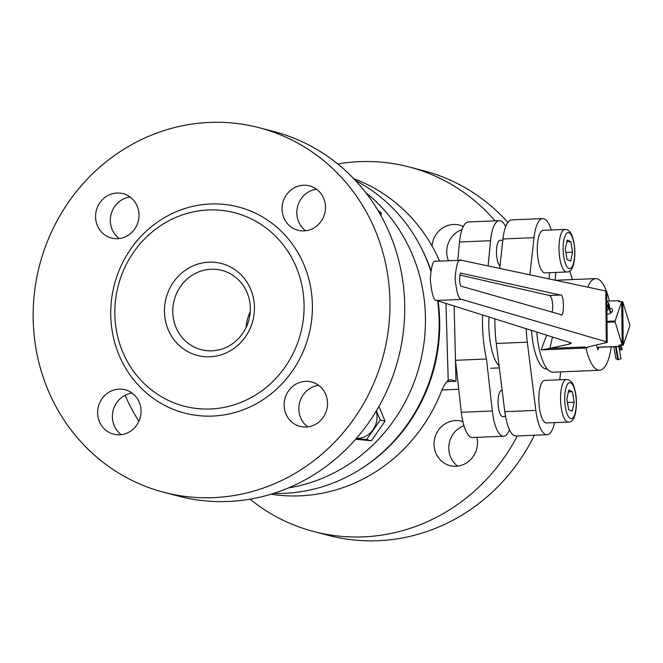 <?xml version="1.0" encoding="UTF-8"?>
<svg xmlns="http://www.w3.org/2000/svg" width="663" height="663" viewBox="0 0 663 663"><rect width="100%" height="100%" fill="white"/><g stroke="black" fill="none" stroke-linecap="round" stroke-linejoin="round"><path stroke-width="0.99" d="M457.694 466.114A22.94 21.639 104.7 0 1 449.066 444.235A22.94 21.639 104.7 0 1 463.943 425.687M462.873 421.61A22.94 21.639 -75.3 0 0 461.556 421.22A22.94 21.639 -75.3 0 0 455.514 420.574A22.94 21.639 -75.3 0 0 434.215 441.102A22.94 21.639 -75.3 0 0 449.945 465.608A22.94 21.639 -75.3 0 0 455.987 466.255A22.94 21.639 -75.3 0 0 476.854 437.356M448.461 260.716A22.94 21.639 104.7 0 1 462.012 229.539M463.271 226.514A22.94 21.639 -75.3 0 0 459.5 225.122A22.94 21.639 -75.3 0 0 453.459 224.467A22.94 21.639 -75.3 0 0 432.052 246.039M271.076 494.208A163.844 154.537 104.7 0 0 299.974 495.849A163.844 154.537 104.7 0 0 441.168 391.941C443.381 386.314 445.718 382.443 448.205 380.313L451.188 379.75L455.995 381.283L446.763 381.673M502.115 390.449A13.111 4.185 87.6 0 0 501.7 390.399A13.111 4.185 87.6 0 0 498.046 403.038A13.111 4.185 87.6 0 0 502.388 416.546A13.111 4.185 87.6 0 0 502.794 416.596L505.529 416.48M505.703 226.638A32.769 10.459 87.6 0 0 500.341 220.787A32.769 10.459 87.6 0 0 499.314 220.671A32.769 10.459 87.6 0 0 490.554 240.694L488.101 265.904M503.615 436.237L472.586 437.539A32.769 10.459 87.6 0 1 461.307 412.27L455.464 360.299L486.493 359.006L492.336 410.977A32.769 10.459 87.6 0 0 503.615 436.237A32.769 10.459 87.6 0 0 509.491 429.765M482.614 314.975A58.982 18.829 87.6 0 0 486.493 359.006M454.147 305.999L455.995 381.283M419.488 244.49A163.844 154.537 104.7 0 1 430.875 270.413M438.094 300.936A163.844 154.537 104.7 0 1 360.738 469.006M448.205 380.313L445.959 303.422M353.661 178.604A163.844 154.537 104.7 0 1 439.577 261.081M337.757 163.96A188.425 177.709 104.7 0 1 359.512 161.648A188.425 177.709 104.7 0 1 409.179 166.968A188.425 177.709 104.7 0 1 495.095 220.845M517.314 435.947A188.425 177.709 104.7 0 1 363.448 536.864A188.425 177.709 104.7 0 1 313.781 531.544A188.425 177.709 104.7 0 1 250.034 499.181M409.179 166.968L423.93 170.83A188.425 177.709 104.7 0 1 507.858 222.445M534.37 435.235A188.425 177.709 104.7 0 1 378.192 540.718A188.425 177.709 104.7 0 1 328.533 535.397L313.781 531.544M489.021 316.997A39.324 12.556 87.6 0 0 499.082 365.926M500.54 240.362A13.111 4.185 87.6 0 0 500.134 240.321A13.111 4.185 87.6 0 0 496.463 251.658A13.111 4.185 87.6 0 0 499.985 265.996M499.314 220.671L468.285 221.964A32.769 10.459 87.6 0 0 459.525 241.995L457.743 260.327M327.547 403.278A22.94 21.639 -75.3 0 0 311.635 381.987A22.94 21.639 -75.3 0 0 284.112 405.085A22.94 21.639 -75.3 0 0 300.024 426.375A22.94 21.639 -75.3 0 0 327.547 403.278M318.638 385.344A22.94 21.639 -75.3 0 0 298.856 408.947A22.94 21.639 -75.3 0 0 307.765 426.881M325.492 207.171A22.94 21.639 -75.3 0 0 309.58 185.889A22.94 21.639 -75.3 0 0 282.057 208.986A22.94 21.639 -75.3 0 0 297.969 230.268A22.94 21.639 -75.3 0 0 325.492 207.171M316.582 189.237A22.94 21.639 -75.3 0 0 296.809 212.848A22.94 21.639 -75.3 0 0 305.718 230.774M139.006 214.961A22.94 21.639 -75.3 0 0 123.094 193.671A22.94 21.639 -75.3 0 0 95.571 216.768A22.94 21.639 -75.3 0 0 111.483 238.058A22.94 21.639 -75.3 0 0 139.006 214.961M130.097 197.027A22.94 21.639 -75.3 0 0 110.315 220.63A22.94 21.639 -75.3 0 0 119.224 238.564M141.062 411.06A22.94 21.639 -75.3 0 0 125.15 389.778A22.94 21.639 -75.3 0 0 97.618 412.875A22.94 21.639 -75.3 0 0 113.53 434.157A22.94 21.639 -75.3 0 0 141.062 411.06M132.152 393.126A22.94 21.639 -75.3 0 0 112.37 416.737A22.94 21.639 -75.3 0 0 121.279 434.663M114.815 313.425A99.947 94.262 -75.3 0 0 210.494 408.988A99.947 94.262 -75.3 0 0 304.085 305.519A99.947 94.262 -75.3 0 0 208.406 209.956A99.947 94.262 -75.3 0 0 114.815 313.425M110.721 314.237A106.503 100.445 -75.3 0 0 212.666 416.066A106.503 100.445 -75.3 0 0 312.397 305.817A106.503 100.445 -75.3 0 0 210.444 203.989A106.503 100.445 -75.3 0 0 110.721 314.237M164.457 311.353A47.512 44.811 104.7 0 1 208.953 262.158A47.512 44.811 104.7 0 1 254.443 307.591A47.512 44.811 104.7 0 1 209.947 356.785A47.512 44.811 104.7 0 1 164.457 311.353M250.341 308.403A40.965 38.636 -75.3 0 0 221.931 270.396A40.965 38.636 -75.3 0 0 172.77 311.643A40.965 38.636 -75.3 0 0 201.187 349.65A40.965 38.636 -75.3 0 0 250.341 308.403M163.86 492.311L178.604 496.164A188.425 177.709 -75.3 0 0 404.712 306.43A188.425 177.709 -75.3 0 0 274.01 131.597L259.258 127.735A188.425 177.709 -75.3 0 0 33.15 317.469A188.425 177.709 -75.3 0 0 163.86 492.311A188.425 177.709 -75.3 0 0 389.968 302.577A188.425 177.709 -75.3 0 0 259.258 127.735M250.258 311.635A40.965 38.636 -75.3 0 0 246.081 327.572M273.628 493.413A165.485 156.078 -75.3 0 0 439.155 322.036A165.485 156.078 -75.3 0 0 437.613 300.787M125.158 395.272A165.485 156.078 -75.3 0 0 138.94 421.212M288.488 487.918A165.485 156.078 -75.3 0 0 425.455 318.455A165.485 156.078 -75.3 0 0 365.769 192.61M430.793 270.968A165.485 156.078 -75.3 0 0 355.501 180.543M607.018 322.276L615.107 321.945L622.176 344.934L621.72 301.599L618.612 301.723L618.977 300.662A22.94 7.326 -92.4 0 1 619.126 300.695A22.94 7.326 -92.4 0 1 619.283 300.737L619.573 301.682M621.72 301.914L622.772 301.872L629.842 324.87A22.94 7.326 -92.4 0 1 629.85 325.798L623.228 345.216L620.12 345.34L619.756 346.409A22.94 7.326 -92.4 0 1 619.607 346.376A22.94 7.326 -92.4 0 1 619.457 346.326L597.131 347.263M615.107 321.945A22.94 7.326 -92.4 0 1 615.09 321.008L607.001 321.348M618.977 300.662L606.794 301.168M621.72 301.599L615.09 321.008M609.496 308.063A4.914 2.959 162.9 0 1 612.43 309.778A4.914 2.959 162.9 0 1 606.935 314.37M619.457 346.326L619.068 345.067L622.176 344.934M619.756 346.409L597.156 347.354M623.228 345.216L622.772 301.872M526.149 328.699A58.982 18.829 87.6 0 0 527.309 342.191L535.828 410.397A33.051 10.55 87.6 0 0 547.066 434.704A33.051 10.55 87.6 0 0 554.641 422.629M494.913 318.853A58.982 18.829 87.6 0 0 494.913 322.972A58.982 18.829 87.6 0 0 496.28 343.484L504.8 411.69A33.051 10.55 87.6 0 0 516.038 436.005L547.066 434.704M551.293 229.978A33.051 10.55 87.6 0 0 542.74 218.575L511.712 219.876A33.051 10.55 87.6 0 0 502.993 238.962L499.72 268.366M542.74 218.575A33.051 10.55 87.6 0 0 534.022 237.669L529.894 274.739M559.771 379.783L560.649 371.902M531.502 330.389A42.598 13.6 87.6 0 0 535.53 353.868A42.598 13.6 87.6 0 0 546.677 368.976L547.265 368.951M572.409 279.579L569.741 270.877M555.801 272.427L555.13 280.076M549.594 272.692L549.063 278.791M459.956 275.095L549.412 295.466A9.829 3.141 -92.4 0 1 549.445 295.474A9.829 3.141 -92.4 0 1 552.362 301.847A9.829 3.141 -92.4 0 1 552.047 312.149M560.608 314.594C564.511 319.052 564.238 292.516 560.401 295.018L461.539 273.313C458.953 270.463 459.136 287.924 461.672 286.358L560.923 314.627M606.405 290.966A45.88 14.644 87.6 0 0 597.172 278.758A45.88 14.644 87.6 0 0 595.739 278.601A45.88 14.644 87.6 0 0 587.799 286.988M536.773 332.055A45.88 14.644 87.6 0 0 551.583 372.059A45.88 14.644 87.6 0 0 553.025 372.225L599.567 370.277A45.88 14.644 87.6 0 0 611.286 346.757M587.352 347.172L587.36 347.835L584.526 346.973A16.384 5.229 -92.4 0 1 585.968 348.025A45.88 14.644 87.6 0 0 598.125 370.12A45.88 14.644 87.6 0 0 599.567 370.277M585.968 348.025L541.124 349.89L546.61 335.155M552.494 337.011L549.867 348.357L569.674 344.006L571.365 343.235L570.553 342.705L436.61 300.472C433.726 300.795 431.621 293.717 430.287 279.231C431.323 265.391 433.295 259.424 436.204 261.321M609.38 301.06A45.88 14.644 87.6 0 0 606.695 291.737M596.476 345.141L597.918 349.815L598.78 347.279M606.297 341.818L461.829 299.419C458.763 299.751 456.517 292.681 455.108 278.195C456.227 264.355 458.332 258.379 461.423 260.269L606.686 291.198L607.225 342.381L606.297 341.818L605.767 290.784M435.608 261.247L461.423 260.269M586.838 347.503L587.36 347.835L587.849 347.039L607.225 342.381M549.867 348.357L584.526 346.973M461.829 299.419L436.61 300.472M541.124 349.89L549.478 348.44M609.024 306.356L609.372 308.825L608.584 307.624A1.309 0.414 -92.4 0 1 608.311 307.168A1.309 0.414 -92.4 0 1 608.195 305.784A1.309 0.414 -92.4 0 1 608.543 305.013A1.309 0.414 -92.4 0 1 608.891 305.477A1.309 0.414 -92.4 0 1 609.024 306.356L608.186 306.389M609.222 307.781A2.296 0.729 87.6 0 0 609.106 304.847A2.296 0.729 87.6 0 0 608.062 304.574A2.296 0.729 87.6 0 0 608.095 307.806A2.296 0.729 87.6 0 0 609.04 308.32L606.388 311.337M618.819 346.442L620.966 358.666L618.438 359.711L615.935 358.882L613.797 346.658M620.949 345.307L622.076 348.987A2.619 1.575 162.9 0 1 622.051 349.65A2.619 1.575 162.9 0 1 620.783 349.915L619.441 349.965M622.051 349.65L620.725 345.315M378.979 406.402L385.046 421.196L380.313 419.952L376.311 410.977M385.046 421.196L371.346 440.787L355.65 439.254M371.346 440.787L366.614 439.544L380.313 419.952M356.329 438.483L366.614 439.544M376.219 411.126A20.86 19.675 104.7 0 1 373.087 429.649A20.86 19.675 104.7 0 1 356.371 438.434M377.794 210.154L381.333 212.848L381.001 215.707M381.333 212.848L379.029 212.243M542.127 418.461A21.299 6.796 -92.4 0 1 538.986 394.891A21.299 6.796 -92.4 0 1 544.804 380.405L566.517 379.501A21.299 6.796 -92.4 0 0 560.707 393.988A21.299 6.796 -92.4 0 0 563.848 417.549A21.299 6.796 -92.4 0 0 568.299 422.058L546.577 422.969A21.299 6.796 -92.4 0 1 542.127 418.461M572.268 411.168L568.614 409.585L566.857 399.076L568.755 390.134L572.409 391.709L574.158 402.226L572.268 411.168M568.39 391.874L572.409 391.709M567.437 402.507L574.158 402.226M540.56 268.374A21.299 6.796 -92.4 0 1 537.411 244.804A21.299 6.796 -92.4 0 1 543.229 230.318L564.951 229.415A21.299 6.796 -92.4 0 0 559.133 243.901A21.299 6.796 -92.4 0 0 562.274 267.471A21.299 6.796 -92.4 0 0 566.724 271.971L545.003 272.883A21.299 6.796 -92.4 0 1 540.56 268.374M570.694 261.081L567.039 259.506L565.29 248.99L567.188 240.047L570.835 241.622L572.592 252.139L570.694 261.081M566.815 241.788L570.835 241.622M565.862 252.421L572.592 252.139M459.525 241.995L490.554 240.694M461.307 412.27L492.336 410.977M527.309 342.191L496.28 343.484M534.022 237.669L502.993 238.962M535.828 410.397L504.8 411.69M569.674 344.006L569.658 342.423M560.368 295.01L549.412 295.466M610.78 312.986L609.256 308.005M609.106 308.428L610.557 313.135M607.316 314.328L606.918 313.044M615.513 346.583L617.817 359.736M618.438 359.711L616.134 346.558M620.783 349.915L619.706 346.409M573.52 386.454A18.025 5.752 87.6 0 0 565.556 389.562A18.025 5.752 87.6 0 0 567.495 414.839A18.025 5.752 87.6 0 0 575.467 411.731A18.025 5.752 87.6 0 0 573.52 386.454M571.954 236.368A18.025 5.752 87.6 0 0 563.989 239.476A18.025 5.752 87.6 0 0 565.929 264.761A18.025 5.752 87.6 0 0 573.893 261.645A18.025 5.752 87.6 0 0 571.954 236.368M441.989 389.977L458.721 389.28M490.695 368.263L499.33 367.899M595.739 278.601L556.008 280.267M606.802 301.624L608.468 302.809L609.131 304.184L609.413 307.789L610.971 312.845M568.299 422.058C576.951 423.367 578.791 398.123 573.412 385.244C571.738 381.432 569.442 379.509 566.517 379.501M501.7 390.399L502.14 390.383M566.724 271.971C575.376 273.28 577.216 248.037 571.837 235.166C570.163 231.346 567.868 229.423 564.951 229.415M500.134 240.321L502.852 240.205"/></g></svg>
